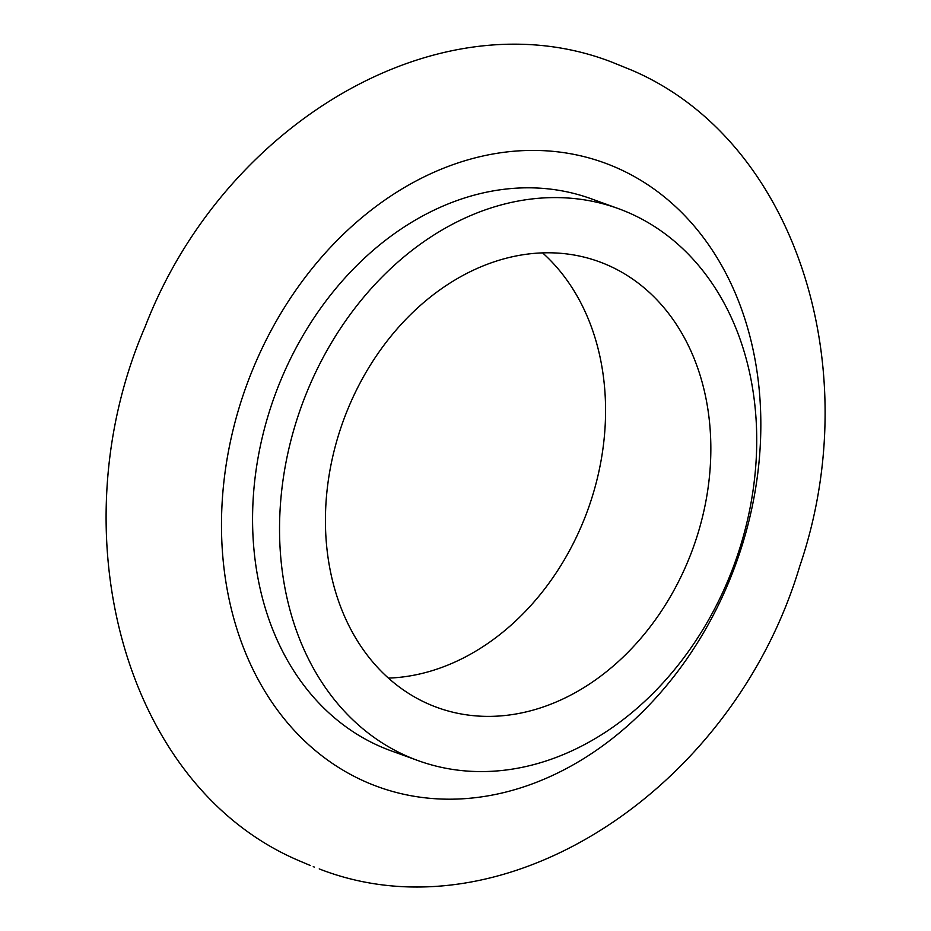 <?xml version="1.0" encoding="UTF-8"?>
<svg xmlns="http://www.w3.org/2000/svg" width="931" height="931" viewBox="0 0 931 931"><rect width="100%" height="100%" fill="white"/><g stroke="black" fill="none" stroke-linecap="round" stroke-linejoin="round"><path stroke-width="1.4" d="M405.381 755.46A293.602 230.411 -70.1 0 1 304.588 397.886A293.602 230.411 -70.1 0 1 618.219 208.567A293.602 230.411 -70.1 0 1 630.892 213.711A293.602 230.411 -70.1 0 1 731.685 571.285A293.602 230.411 -70.1 0 1 418.054 760.604A293.602 230.411 -70.1 0 1 405.381 755.46M418.054 760.604L391.078 750.817A293.602 230.411 -70.1 0 1 378.405 745.673A293.602 230.411 -70.1 0 1 277.613 388.111A293.602 230.411 -70.1 0 1 591.243 198.792L618.219 208.567M542.587 252.895A237.137 186.107 -70.1 0 1 587.822 509.851A237.137 186.107 -70.1 0 1 388.413 678.105M609.211 265.8A237.137 186.107 -70.1 0 1 690.616 554.608A237.137 186.107 -70.1 0 1 437.302 707.525A237.137 186.107 -70.1 0 1 427.061 703.37A237.137 186.107 -70.1 0 1 345.657 414.563A237.137 186.107 -70.1 0 1 598.97 261.646A237.137 186.107 -70.1 0 1 609.211 265.8M363.718 780.969A331.855 260.436 -70.1 0 1 253.465 367.675A331.855 260.436 -70.1 0 1 618.603 168.639A331.855 260.436 -70.1 0 1 728.857 581.933A331.855 260.436 -70.1 0 1 363.718 780.969M314.271 867.052L313.247 866.656M310.36 865.516L299.188 860.779C123.195 786.16 56.454 531.264 145.317 326.269C223.568 123.765 438.361 -5.027 611.772 62.086L631.812 70.221C796.017 140.418 867.331 368.548 799.729 566.281C733.686 788.382 504.323 941.183 319.228 868.914"/></g></svg>
